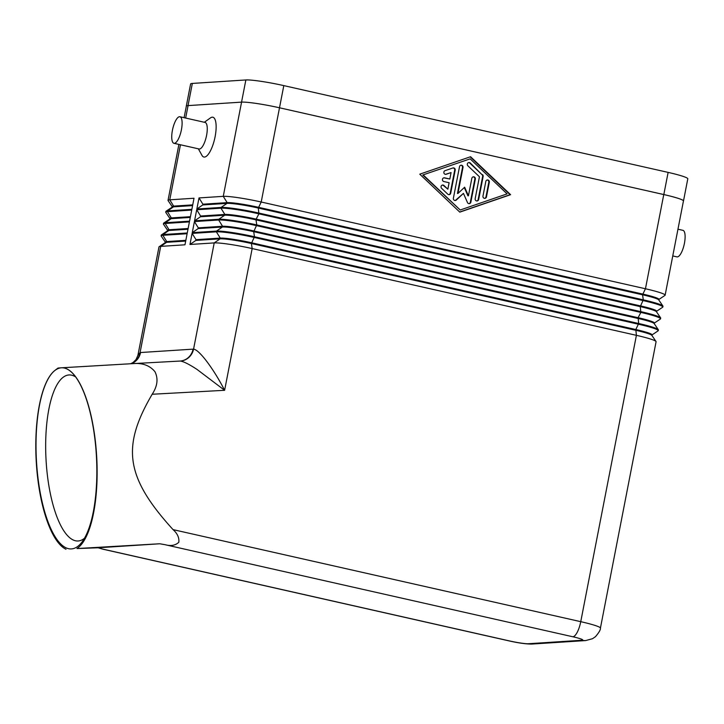 <?xml version="1.0" encoding="UTF-8"?>
<svg xmlns="http://www.w3.org/2000/svg" width="724" height="724" viewBox="0 0 724 724"><rect width="100%" height="100%" fill="white"/><g stroke="black" fill="none" stroke-linecap="round" stroke-linejoin="round"><path stroke-width="1.09" d="M186.312 106.301A30.236 2.688 11 0 1 186.294 106.138A30.236 2.688 11 0 1 188.023 105.604L241.554 102.12A30.236 2.688 11 0 1 279.5 107.785L663.817 194.557A30.236 2.688 11 0 1 683.492 200.973A30.236 2.688 11 0 1 683.411 201.118M186.294 106.138L190.602 83.975A30.236 2.688 11 0 1 192.34 83.432L245.861 79.957A30.236 2.688 11 0 1 283.808 85.613L668.125 172.393A30.236 2.688 11 0 1 687.8 178.81L683.492 200.973M185.833 240.332L166.746 241.572L166.611 242.314A24.942 2.217 11 0 0 165.316 242.585L159.144 246.712A30.236 2.688 11 0 0 158.981 246.92L137.904 355.348L140.067 352.588A15.114 14.208 -99.1 0 1 130.881 363.738M159.144 246.712A30.236 2.688 11 0 1 160.71 246.377L184.964 244.803L187.118 233.725L162.864 235.3A30.236 2.688 -169 0 0 161.135 235.834A30.236 2.688 -169 0 0 161.208 236.096L165.307 242.115M103.297 549.29L98.084 547.778L76.952 548.557A91.45 30.318 -93.1 0 0 96.129 448.853A91.45 30.318 -93.1 0 0 61.377 367.801A91.45 30.318 -93.1 0 0 54.961 370.389A91.45 30.318 -93.1 0 0 36.2 460.763A91.45 30.318 -93.1 0 0 64.689 548.566A91.45 30.318 -93.1 0 0 66.002 549.263L64.689 548.566M54.961 370.389L58.02 368.054L61.377 367.801A90.699 30.064 -93.1 0 0 36.426 460.301A90.699 30.064 -93.1 0 0 71.477 548.91A90.699 30.064 -93.1 0 0 81.604 542.566A90.699 30.064 -93.1 0 0 96.446 456.717A90.699 30.064 -93.1 0 0 72.337 372.996A90.699 30.064 -93.1 0 0 61.377 367.801L132.302 363.656C142.121 362.661 149.669 365.33 154.918 371.656C158.411 378.598 157.497 386.127 152.176 394.254C121.695 446.409 125.008 476.817 173.063 529.624C177.425 533.534 179.344 537.751 178.81 542.258C175.461 545.462 170.855 546.267 164.972 544.683L159.778 543.769L76.952 548.557M152.176 394.254L224.612 390.299L196.946 369.367C189.036 364.208 183.48 361.439 180.276 361.05A15.114 14.299 92 0 0 193.57 349.113L140.574 352.525A15.114 14.263 -93.7 0 1 131.171 363.719M132.302 363.656L180.276 361.05M652.016 334.922L658.071 330.868A30.236 2.688 -169 0 0 658.234 330.66A30.236 2.688 -169 0 0 638.559 324.243L254.314 237.481A30.236 2.688 -169 0 0 216.367 231.825L192.113 233.399L189.96 244.477L214.213 242.911A30.236 2.688 11 0 1 252.16 248.567L636.405 335.33A30.236 2.688 11 0 1 656.007 341.484A30.236 2.688 11 0 1 656.08 341.746L600.422 628.097A30.236 2.688 -169 0 0 580.748 621.672L173.063 529.624M654.315 323.094L660.369 319.049A30.236 2.688 -169 0 0 660.532 318.832A30.236 2.688 -169 0 0 640.858 312.415L256.613 225.662A30.236 2.688 -169 0 0 218.666 219.996L194.412 221.571L192.258 232.657L216.512 231.083A30.236 2.688 11 0 1 254.459 236.748L638.704 323.501A30.236 2.688 11 0 1 658.306 329.664A30.236 2.688 11 0 1 658.378 329.918L658.234 330.66M656.614 311.275L662.668 307.22A30.236 2.688 -169 0 0 662.831 307.012A30.236 2.688 -169 0 0 643.156 300.596L258.911 213.833A30.236 2.688 -169 0 0 220.965 208.177L196.711 209.752L194.557 220.838L218.811 219.263A30.236 2.688 11 0 1 256.758 224.92L641.002 311.682A30.236 2.688 11 0 1 660.605 317.836A30.236 2.688 11 0 1 660.677 318.098L660.532 318.832M658.912 299.446L664.967 295.401A30.236 2.688 -169 0 0 665.13 295.193A30.236 2.688 -169 0 0 645.455 288.767L261.21 202.014A30.236 2.688 -169 0 0 223.263 196.349L199.01 197.923L196.856 209.01L221.11 207.435A30.236 2.688 11 0 1 259.056 213.1L643.301 299.854A30.236 2.688 11 0 1 662.903 306.017A30.236 2.688 11 0 1 662.976 306.27L662.831 307.012M665.13 295.193L683.447 200.973A30.236 2.688 -169 0 0 663.763 194.557L279.518 107.795A30.236 2.688 -169 0 0 241.572 102.129L188.077 105.604A30.236 2.688 -169 0 0 186.34 106.147L184.095 117.695M161.135 235.834L161.28 235.101A30.236 2.688 11 0 1 161.443 234.884A30.236 2.688 11 0 1 163.009 234.558L187.263 232.983L189.417 221.897L165.162 223.472A30.236 2.688 -169 0 0 163.434 224.015L163.579 223.273A30.236 2.688 11 0 1 163.742 223.064A30.236 2.688 11 0 1 165.307 222.73L189.561 221.155L191.715 210.078L167.461 211.652A30.236 2.688 -169 0 0 165.733 212.186L165.877 211.453A30.236 2.688 11 0 1 166.04 211.236A30.236 2.688 11 0 1 167.606 210.91L191.86 209.336L194.014 198.249L169.76 199.824A30.236 2.688 -169 0 0 168.031 200.367A30.236 2.688 -169 0 0 168.104 200.629L172.194 206.648M204.331 122.266L210.449 117.903A20.408 6.516 102.7 0 1 212.241 117.17A20.408 6.516 102.7 0 1 215.109 136.682A20.408 6.516 102.7 0 1 204.485 157.072A20.408 6.516 102.7 0 1 201.987 155.379L198.34 148.809M656.007 341.484L651.835 335.348A24.942 2.217 -169 0 0 635.663 330.271L251.409 243.508L252.16 248.567L224.612 390.299C215.128 371.566 199.969 349.945 193.57 349.113L214.213 242.911L220.105 238.839L195.86 240.413L189.96 244.477M98.084 547.778L159.778 543.769M84.5 538.24A83.133 27.557 86.9 0 1 78.174 540.973A83.133 27.557 86.9 0 1 78.083 540.982A83.133 27.557 86.9 0 1 46.037 459.613A83.133 27.557 86.9 0 1 68.916 374.96A83.133 27.557 86.9 0 1 69.015 374.951A83.133 27.557 86.9 0 1 75.685 376.978M179.923 116.754L205.073 122.437A13.602 4.344 102.7 0 1 206.449 136.04A13.602 4.344 102.7 0 1 199.489 149.008A13.602 4.344 102.7 0 1 199.073 148.972L173.923 143.298A13.602 4.344 102.7 0 1 172.547 129.696A13.602 4.344 102.7 0 1 179.507 116.727A13.602 4.344 102.7 0 1 179.923 116.754A13.602 4.344 102.7 0 1 181.299 130.356A13.602 4.344 102.7 0 1 174.339 143.325A13.602 4.344 102.7 0 1 173.923 143.298M677.954 229.209L682.931 230.332A13.602 4.344 102.7 0 1 684.307 243.934A13.602 4.344 102.7 0 1 677.347 256.902A13.602 4.344 102.7 0 1 676.94 256.875L672.759 255.925M192.729 204.865L173.642 206.105A24.942 2.217 -169 0 0 172.212 206.548L172.095 207.191M166.04 211.236L172.212 207.109A24.942 2.217 11 0 1 173.498 206.838L192.584 205.607M161.443 234.884L167.615 230.757A24.942 2.217 11 0 1 168.9 230.485L187.987 229.246M188.131 228.513L169.045 229.752A24.942 2.217 -169 0 0 167.624 230.196L167.497 230.838M163.434 224.015A30.236 2.688 -169 0 0 163.506 224.268L167.597 230.295M163.742 223.064L169.914 218.938A24.942 2.217 11 0 1 171.199 218.666L190.285 217.426M190.43 216.684L171.344 217.924A24.942 2.217 -169 0 0 169.923 218.377L169.796 219.01M165.733 212.186A30.236 2.688 -169 0 0 165.805 212.449L169.896 218.467M180.457 144.773L169.76 199.824L173.642 206.105L173.498 206.838L167.606 210.91L167.461 211.652L171.344 217.924L171.199 218.666L165.307 222.73L165.162 223.472L169.045 229.752L168.9 230.485L163.009 234.558L162.864 235.3L166.746 241.572A24.942 2.217 -169 0 0 165.325 242.015L165.199 242.658M140.574 352.525L140.067 352.588L160.71 246.377L166.611 242.314L185.688 241.074M658.306 329.664L654.134 323.528A24.942 2.217 -169 0 0 637.962 318.442L253.708 231.68L254.459 236.748L251.409 243.508A24.942 2.217 -169 0 0 220.105 238.839L220.25 238.096A24.942 2.217 11 0 1 251.554 242.766L635.799 329.529A24.942 2.217 11 0 1 652.034 334.823L651.908 335.465M192.113 233.399L196.005 239.671L195.86 240.413M196.005 239.671L220.25 238.096L216.367 231.825L216.512 231.083L222.404 227.01L198.159 228.585L198.304 227.852L194.412 221.571M660.605 317.836L656.433 311.7A24.942 2.217 -169 0 0 640.251 306.623L256.006 219.861L256.758 224.92L253.708 231.68A24.942 2.217 -169 0 0 222.404 227.01L222.549 226.277A24.942 2.217 11 0 1 253.853 230.947L638.097 317.7A24.942 2.217 11 0 1 654.333 323.004L654.206 323.637M200.458 216.766L200.593 216.023L224.847 214.449A24.942 2.217 11 0 1 256.151 219.119L256.006 219.861A24.942 2.217 -169 0 0 224.702 215.191L200.458 216.766L194.557 220.838M200.593 216.023L196.711 209.752M662.903 306.017L658.722 299.881A24.942 2.217 -169 0 0 642.55 294.795L258.305 208.041A24.942 2.217 -169 0 0 227.001 203.372L202.756 204.946L196.856 209.01M199.01 197.923L202.892 204.204L202.756 204.946M202.892 204.204L227.146 202.63A24.942 2.217 11 0 1 258.45 207.299L642.695 294.062A24.942 2.217 11 0 1 658.931 299.356L658.804 299.989M470.564 156.728L510.592 194.684L459.794 212.132L419.766 174.176L470.564 156.728M459.686 212.023L510.094 194.711L470.175 156.864M510.592 194.684L510.094 194.711M422.762 174.991L460.211 209.996L507.099 193.887L470.148 158.855L422.762 174.991L470.148 158.855M423.259 174.964L460.211 209.996M455.188 170.167L450.717 193.163A1.891 1.783 -93.7 0 1 447.785 194.177L441.631 188.34A1.891 1.783 -93.7 0 1 442.69 185.045A1.891 1.783 -93.7 0 1 444.002 185.534L447.848 189.181L449.106 182.729L443.866 181.543A1.891 1.783 -93.7 0 1 444.102 177.805A1.891 1.783 -93.7 0 1 444.581 177.851L449.821 179.027L451.079 172.574L446.192 174.249A1.891 1.783 -93.7 0 1 443.875 172.81A1.891 1.783 -93.7 0 1 445.07 170.656L452.88 167.977A1.891 1.783 -93.7 0 1 455.188 170.167L454.69 170.194A1.891 1.783 86.3 0 0 453.07 167.923M485.813 181.453A1.891 1.783 -93.7 0 1 487.442 179.959A1.891 1.783 -93.7 0 1 489.306 182.24L486.465 196.865A1.891 1.783 -93.7 0 1 484.836 198.358A1.891 1.783 -93.7 0 1 482.971 196.077L485.813 181.453M482.573 174.674A1.891 1.783 -93.7 0 1 483.134 176.475L478.664 199.48A1.891 1.783 -93.7 0 1 477.044 200.964A1.891 1.783 -93.7 0 1 475.17 198.684L479.433 176.756L467.885 165.805A1.891 1.783 -93.7 0 1 468.953 162.52A1.891 1.783 -93.7 0 1 470.256 163L482.075 174.71L469.758 163.036A1.891 1.783 86.3 0 0 468.7 162.556M471.84 178.294A1.891 1.783 -93.7 0 1 473.469 176.801A1.891 1.783 -93.7 0 1 475.333 179.081L470.853 202.159A1.891 1.783 -93.7 0 1 467.487 202.557L463.441 193.38L456.319 200.032A1.891 1.783 -93.7 0 1 453.387 198.213L459.514 166.692A1.891 1.783 -93.7 0 1 461.134 165.199A1.891 1.783 -93.7 0 1 463.007 167.479L457.957 193.444L464.645 187.199L468.437 195.806L471.84 178.294M445.504 174.339A1.891 1.783 86.3 0 0 445.694 174.285L451.079 172.574M449.821 179.027L444.084 177.878A1.891 1.783 86.3 0 0 443.848 177.842M447.848 189.181L443.495 185.561A1.891 1.783 86.3 0 0 442.445 185.082M448.844 194.656A1.891 1.783 86.3 0 0 450.219 193.199L454.69 170.194M484.591 198.358A1.891 1.783 86.3 0 0 485.967 196.901L488.809 182.267A1.891 1.783 86.3 0 0 487.189 179.995M476.79 200.964A1.891 1.783 86.3 0 0 478.166 199.507L482.636 176.511A1.891 1.783 86.3 0 0 482.075 174.71M468.437 195.806L467.939 195.842L464.274 187.543M457.957 193.444L457.459 193.48L462.5 167.516A1.891 1.783 86.3 0 0 460.889 165.235M454.998 200.494A1.891 1.783 86.3 0 0 455.812 200.068L463.441 193.38M468.971 203.652A1.891 1.783 86.3 0 0 470.347 202.195L474.835 179.118A1.891 1.783 86.3 0 0 473.215 176.837M283.808 85.613L261.21 202.014L258.305 208.041L258.911 213.833L256.151 219.119L640.396 305.881A24.942 2.217 11 0 1 656.632 311.175L656.505 311.818M198.304 227.852L222.549 226.277L218.666 219.996L218.811 219.263L224.702 215.191L224.847 214.449L220.965 208.177L221.11 207.435L227.001 203.372L227.146 202.63L223.263 196.349L241.572 102.129M192.258 232.657L198.159 228.585M668.125 172.393L663.817 194.557M164.972 544.683L572.874 636.776A15.114 1.339 11 0 1 581.843 640.26A15.114 14.263 86.3 0 0 585.698 640.568L592.522 638.704L595.445 636.704C599.038 632.495 600.694 629.627 600.422 628.097M572.874 636.776A15.114 4.824 -77.3 0 0 580.748 621.672L636.405 335.33L635.799 329.529L638.704 323.501L638.097 317.7L640.858 312.415L640.251 306.623L643.301 299.854L642.55 294.795L645.455 288.767L663.763 194.557M581.843 640.26L528.339 643.736A15.114 14.263 86.3 0 0 532.194 644.034L585.698 640.568M179.995 361.05A15.114 14.263 86.3 0 0 180.077 361.05A15.114 14.263 86.3 0 0 193.073 349.122M180.077 361.05L132.573 363.647M528.339 643.736A15.114 1.339 11 0 1 509.37 640.903A15.114 4.824 102.7 0 1 508.909 640.867L103.134 549.245M509.37 640.903L101.469 548.801M188.077 105.604L185.652 118.048M192.34 83.432L188.023 105.604M245.861 79.957L241.554 102.12M446.192 174.249L445.694 174.285M444.581 177.851L444.084 177.878M444.002 185.534L443.495 185.561M450.717 193.163L450.219 193.199M486.465 196.865L485.967 196.901M489.306 182.24L488.809 182.267M470.256 163L469.758 163.036M478.664 199.48L478.166 199.507M483.134 176.475L482.636 176.511M463.007 167.479L462.5 167.516M456.319 200.032L455.812 200.068M470.853 202.159L470.347 202.195M475.333 179.081L474.835 179.118M508.909 640.867C518.782 643.093 526.547 644.152 532.194 644.043M137.904 355.339L136.04 359.575L133.107 362.462L130.673 363.756M178.9 144.42L168.031 200.367"/></g></svg>

